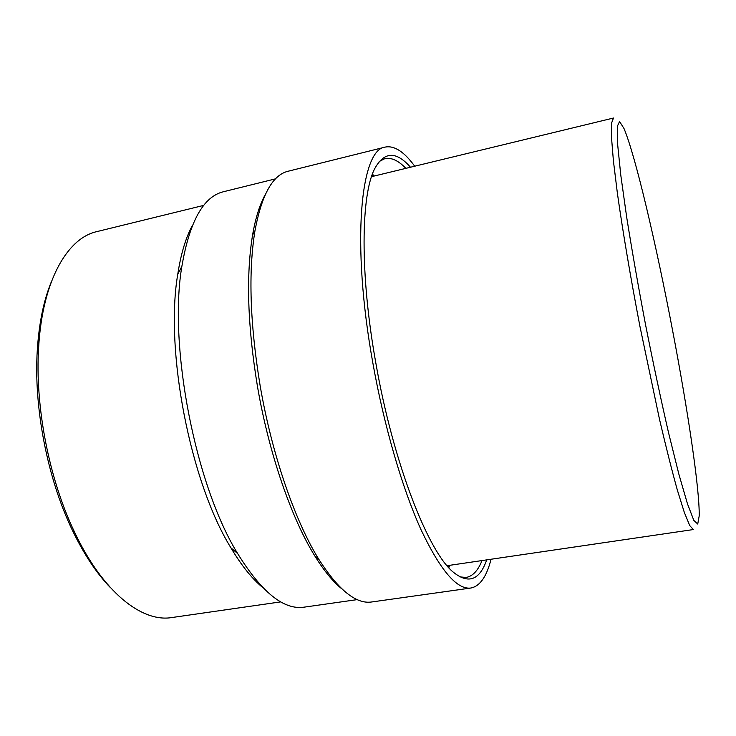 <?xml version="1.0" encoding="UTF-8"?>
<svg xmlns="http://www.w3.org/2000/svg" width="736" height="736" viewBox="0 0 736 736"><rect width="100%" height="100%" fill="white"/><g stroke="black" fill="none" stroke-linecap="round" stroke-linejoin="round"><path stroke-width="1.1" d="M341.826 588.855C333.049 581.808 324.061 570.86 314.861 556.011C291.428 518.374 268.842 453.256 257.434 386.253C247.572 325.956 245.944 275.595 252.558 235.143C255.53 217.93 259.771 204.406 265.273 194.589M414.708 166.216C404.174 151.736 394.367 145.36 385.287 147.071L288.172 171.221C272.762 174.8 261.694 194.654 254.96 230.773C248.262 272.044 249.973 323.582 260.084 385.379C271.777 454.048 294.878 520.766 318.725 559.167C338.486 590.134 356.178 604.403 371.809 601.956L470.902 588.018C479.964 586.206 486.671 576.619 491.022 559.25M385.287 147.071C360.695 148.93 350.98 242.236 372.867 363.069C384.146 426.475 402.417 488.713 421.038 529.745C440.432 570.529 457.047 589.959 470.902 588.018M448.16 566.968L448.776 565.45M373.207 176.272L372.076 175.094M459.825 576.886L466.09 577.456C472.668 576.297 477.977 570.667 482.016 560.574M405.858 168.36C398.342 160.503 391.313 157.274 384.772 158.663L379.169 161.534M448.785 567.668L449.963 565.276M374.376 175.996L372.398 174.22M410.476 167.238C396.198 150.972 384.312 151.386 374.826 168.47C360.898 194.506 359.738 273.764 375.866 363.188C393.171 462.686 428.122 551.733 453.192 572.084C468.39 584.375 479.559 580.308 486.708 559.884M357.31 599.61L304.106 607.154C283.783 610.208 261.62 592.333 237.618 553.518C195.325 485.079 168.259 345.653 181.866 266.358C189.594 221.38 203.458 196.512 223.44 191.737L275.614 178.82M280.775 601.873L171.801 617.55C141.984 622.628 102.828 592.259 74.391 531.788C49.027 478.961 34.868 406.079 38.631 347.594C42.366 280.876 67.316 238.059 96.867 231.61L203.789 205.372M262.835 587.632C252.144 578.864 241.509 565.598 230.929 547.851C190.32 482.301 164.652 350.106 177.781 274.114C180.946 253.699 185.849 237.424 192.473 225.29M110.51 587.733C96.563 573.353 83.784 554.061 72.183 529.865C47.398 478.299 33.608 407.302 37.297 350.207C38.999 323.426 43.636 300.757 51.18 282.201M672.511 330.041C687.728 409.455 699.734 489.412 699.2 515.936L697.719 524.041L693.818 520.37L687.452 503.783L678.84 474.076L668.463 432.391C660.882 399.372 653.283 363.676 645.665 325.294C638.36 286.856 632.049 250.902 626.722 217.46L620.752 174.91L617.614 144.136L617.311 126.371L619.565 121.514L623.972 128.478C635.269 154.965 656.181 244.288 672.511 330.041M447.074 565.699L693.376 529.552L689.724 525.578L684.324 512.431L677.304 489.928C671.885 470.424 665.96 446.89 659.511 419.345L639.943 326.407C630.55 277.426 622.656 230.69 617.366 193.08L613.401 160.788L611.487 137.292L611.57 123.087L613.474 118.027L371.533 176.677M314.861 556.011L318.725 559.167M252.558 235.143L254.96 230.773M230.929 547.851L237.618 553.518M177.781 274.114L181.866 266.358M72.183 529.865L74.391 531.788M37.297 350.207L38.631 347.594"/></g></svg>
